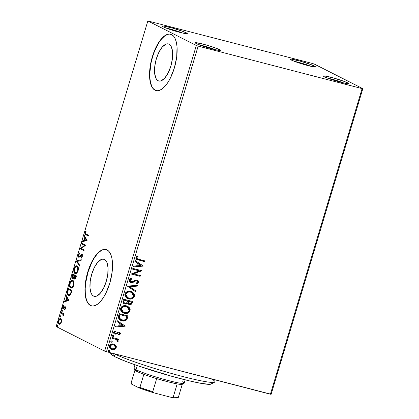<?xml version="1.0" encoding="UTF-8"?>
<svg xmlns="http://www.w3.org/2000/svg" width="419" height="419" viewBox="0 0 419 419"><rect width="100%" height="100%" fill="white"/><g stroke="black" fill="none" stroke-linecap="round" stroke-linejoin="round"><path stroke-width="0.63" d="M347.435 82.763A13.099 1.079 -163.3 0 1 348.383 83.611A13.099 1.079 -163.3 0 1 337.777 81.443A13.099 1.079 -163.3 0 1 324.385 76.787L323.363 76.054L324.254 75.886L333.294 77.892L344.664 81.574L348.456 83.496L344.9 83.24L338.526 81.653L331.267 79.437L324.385 76.787A13.099 1.079 -163.3 0 1 323.384 76.111A13.099 1.079 -163.3 0 1 333.021 77.819A13.099 1.079 -163.3 0 1 347.435 82.763L346.262 83.491L347.435 82.763M314.381 66.019A13.099 1.079 -163.3 0 1 315.329 66.867A13.099 1.079 -163.3 0 1 304.723 64.704A13.099 1.079 -163.3 0 1 291.331 60.043L290.309 59.309L291.2 59.142L300.24 61.153L311.61 64.83L315.402 66.752L311.846 66.495L305.472 64.914L296.024 61.944L291.331 60.043A13.099 1.079 -163.3 0 1 290.33 59.367A13.099 1.079 -163.3 0 1 299.967 61.074A13.099 1.079 -163.3 0 1 314.381 66.019L313.208 66.752L314.381 66.019M186.303 32.823A13.099 1.079 -163.3 0 1 187.251 33.672A13.099 1.079 -163.3 0 1 176.64 31.504A13.099 1.079 -163.3 0 1 163.248 26.847L162.226 26.114L163.117 25.947L172.162 27.958L183.527 31.635L187.324 33.557L183.768 33.3L177.389 31.718L167.946 28.749L163.248 26.847A13.099 1.079 -163.3 0 1 162.247 26.172A13.099 1.079 -163.3 0 1 171.89 27.879A13.099 1.079 -163.3 0 1 186.303 32.823L185.125 33.557L186.303 32.823M219.357 49.568A13.099 1.079 -163.3 0 1 220.305 50.416A13.099 1.079 -163.3 0 1 209.694 48.248A13.099 1.079 -163.3 0 1 196.302 43.592L195.28 42.858L196.171 42.691L205.216 44.697L214.659 47.666L220.378 50.301L218.357 50.327L210.443 48.457L203.184 46.242L196.302 43.592A13.099 1.079 -163.3 0 1 195.301 42.911A13.099 1.079 -163.3 0 1 204.943 44.624A13.099 1.079 -163.3 0 1 219.357 49.568L218.179 50.296L219.357 49.568M158.11 80.747A19.148 7.971 104.5 0 1 156.104 59.624A19.148 7.971 104.5 0 1 168.401 43.927A19.148 7.971 104.5 0 1 169.077 44.184L170.386 45.252L171.434 46.98L172.597 52.134L172.392 58.859L170.842 66.139L168.192 72.854L164.845 77.986L161.299 80.757L159.629 81.108L158.11 80.747L156.8 79.678L155.753 77.95L154.59 72.796L154.8 66.066L156.345 58.791L158.995 52.076L162.347 46.944L165.887 44.173L167.558 43.817L169.077 44.184A19.148 7.971 104.5 0 1 171.083 65.301A19.148 7.971 104.5 0 1 158.791 81.003A19.148 7.971 104.5 0 1 158.11 80.747L159.508 81.108L158.11 80.747M93.516 296.055A19.148 7.971 104.5 0 1 91.51 274.932A19.148 7.971 104.5 0 1 103.802 259.235A19.148 7.971 104.5 0 1 104.483 259.492L105.792 260.56L106.84 262.289L108.002 267.442L107.793 274.173L106.248 281.448L103.598 288.162L100.246 293.295L96.705 296.065L95.034 296.422L93.516 296.055L92.206 294.986L91.159 293.258L89.996 288.104L90.2 281.374L91.751 274.099L94.401 267.385L97.753 262.252L101.293 259.481L102.964 259.125L104.483 259.492A19.148 7.971 104.5 0 1 106.489 280.615A19.148 7.971 104.5 0 1 94.191 296.312A19.148 7.971 104.5 0 1 93.516 296.055L94.914 296.416L93.516 296.055M106.18 249.572A29.105 12.114 -75.5 0 0 87.571 273.607A29.105 12.114 -75.5 0 0 90.661 305.556L90.41 305.488A29.105 12.114 104.5 0 1 87.356 273.392A29.105 12.114 104.5 0 1 106.044 249.535A29.105 12.114 104.5 0 1 107.075 249.923L104.766 249.368L102.226 249.902L99.549 251.505L96.847 254.118L94.212 257.633L91.751 261.922L87.723 272.125L85.371 283.181L85.057 293.405L85.691 297.705L86.827 301.24L88.419 303.864L90.41 305.488L92.719 306.043L95.26 305.509L97.931 303.906L100.639 301.298L103.273 297.783L105.729 293.494L109.762 283.286L112.109 272.23L112.428 262.006L111.794 257.706L110.658 254.176L109.066 251.547L107.075 249.923A29.105 12.114 104.5 0 1 110.129 282.024A29.105 12.114 104.5 0 1 91.442 305.88A29.105 12.114 104.5 0 1 90.41 305.488L90.661 305.556A29.105 12.114 -75.5 0 0 91.572 305.912M170.774 34.264A29.105 12.114 -75.5 0 0 152.17 58.299A29.105 12.114 -75.5 0 0 155.26 90.247L155.004 90.179A29.105 12.114 104.5 0 1 151.956 58.084A29.105 12.114 104.5 0 1 170.638 34.227A29.105 12.114 104.5 0 1 171.675 34.615L169.365 34.059L166.82 34.594L164.148 36.196L161.441 38.81L158.806 42.324L156.35 46.609L152.322 56.816L149.971 67.873L149.651 78.096L150.285 82.396L151.421 85.932L153.014 88.556L155.004 90.179L157.314 90.734L159.854 90.2L162.53 88.598L165.233 85.989L167.867 82.475L170.329 78.185L174.356 67.978L176.708 56.921L177.022 46.698L176.389 42.398L175.257 38.867L173.66 36.238L171.675 34.615A29.105 12.114 104.5 0 1 174.723 66.715A29.105 12.114 104.5 0 1 156.036 90.572A29.105 12.114 104.5 0 1 155.004 90.179L155.26 90.247A29.105 12.114 -75.5 0 0 156.172 90.604M73.749 270.438L74.079 272.455L74.781 273.35L75.708 273.602L76.996 272.827L77.971 271.13L78.39 269.197L78.248 267.511L77.51 266.191L76.431 265.829L75.158 266.599L74.184 268.27L73.749 270.438M61.556 311.071L62.101 311.055L62.075 310.013L61.677 310.217L61.556 311.071M59.838 316.806L60.1 317.015L60.441 316.67L60.357 315.748L59.896 316.073L59.838 316.806M57.031 326.155L57.576 326.139L57.55 325.097L57.089 325.422L57.031 326.155M312.522 63.494L147.849 20.95L196.328 45.503L104.645 351.106L56.167 326.548L147.849 20.95L196.328 45.503L198.161 46.116L362.105 88.608L270.417 394.206L106.478 351.714L198.161 46.116L362.105 88.608L362.833 88.66L314.355 64.107L312.522 63.494L147.849 20.95L56.167 326.548L104.645 351.106L106.478 351.714L271.151 394.258L362.833 88.66L314.355 64.107L312.522 63.494M114.445 344.313L115.775 345.371L114.272 344.24L112.465 343.899L110.778 344.334L109.736 345.303L109.427 347.194L110.427 348.713L111.737 349.441L114.57 349.404L116.204 347.817L116.309 346.429L115.948 345.607L115.555 345.256L116.037 347.555L115.775 345.371L113.669 344.041C111.815 343.538 110.417 344.161 109.474 345.911L111.145 349.195L112.025 349.525L114.57 349.404L116.257 347.67L114.57 349.404L112.025 349.525L111.04 349.142M112.135 337.463L111.91 338.212L116.325 339.479L117.273 340.228L117.2 341.213L117.791 341.747L118.121 341.391L118.064 340.338L117.498 339.657L118.462 339.909L118.687 339.16L112.135 337.463L111.91 338.212L116.325 339.479L117.791 341.747L118.184 341.239L117.498 339.657L118.462 339.909L118.687 339.16L112.135 337.463M118.975 332.927L119.535 333.843L118.561 334.624L118.991 335.21L120.415 333.676L120.106 332.775L119.357 332.23L117.98 332.115L116.026 333.356L115.042 333.362L114.408 332.445L115.44 331.392L114.963 330.806L113.612 332.115L114.125 333.723L116.121 334.2L118.1 332.964L118.87 332.896L119.567 333.676L118.561 334.624L118.991 335.21L120.353 334.006C120.463 332.995 120.028 332.372 119.064 332.136L117.98 332.115L115.901 333.409L114.858 333.267M118.598 315.91L118.409 317.869L119.357 319.461L121.075 320.519L123.642 321.001L125.077 320.786L126.669 319.807L128.24 315.973L119.279 313.653L118.598 315.91L120.552 320.289L121.85 320.765C123.657 321.357 125.302 320.996 126.784 319.676L128.24 315.973L119.279 313.653L118.598 315.91M123.615 299.192L122.966 301.387L123.039 302.549L123.636 303.424L124.888 304.089L126.376 304.074L127.643 303.147L128.753 304.367L130.623 304.582L131.781 303.791L132.582 301.512L123.615 299.192L123.034 301.135L124.239 303.848L124.888 304.089L127.643 303.147L129.272 304.555C130.691 304.906 131.655 304.351 132.168 302.89L132.582 301.512L123.615 299.192M127.544 286.104L135.536 291.666L135.782 290.854L129.686 286.727L137.196 286.125L137.442 285.308L127.507 286.224L135.536 291.666L135.782 290.854L129.686 286.727L137.196 286.125L137.442 285.308L127.544 286.104M132.629 269.145L139.297 270.878L131.168 274.01L140.135 276.331L140.36 275.587L133.671 273.853L141.821 270.721L132.854 268.401L132.629 269.145L139.297 270.878L131.168 274.01L140.135 276.331L140.36 275.587L133.671 273.853L141.821 270.721L132.854 268.401L132.629 269.145M138.809 259.33L137.275 258.785L136.783 258.073L136.997 257.334L138.05 256.449L137.474 255.894L135.934 257.324L135.829 258.287L136.322 259.152L144.55 261.624L144.775 260.875L137.422 258.874L136.809 257.69L138.05 256.449L137.474 255.894L135.887 257.46L136.809 259.487L144.55 261.624L144.775 260.875L138.809 259.33M143.24 265.986L135.211 260.545L134.965 261.362L137.537 263.106L136.72 265.835L133.546 266.091L133.3 266.903L143.204 266.112L135.211 260.545L134.965 261.362L137.537 263.106L136.72 265.835L133.546 266.091L133.3 266.903L143.24 265.986M131.21 281.814L129.88 279.944L130.712 279.122L131.828 278.813L130.1 280.06L132.048 278.923L131.776 278.195C130.587 278.237 129.712 278.797 129.162 279.876L129.523 281.62L131.398 282.631L133.137 282.333L135.84 280.877L137.196 281.002L137.657 282.118L136.117 283.124L136.489 283.852L138.443 282.684L138.642 281.903L138.27 280.866L137.181 280.143L135.892 280.033L132.399 281.72L131.058 281.767L130.288 281.201L130.063 280.206L130.429 279.552L132.048 278.923L131.776 278.195L129.885 278.86L129.162 279.876L130.388 282.338L130.974 282.558L134.352 281.688L135.52 280.997L137.118 280.96L136.594 280.735L137.657 282.118L136.117 283.124L136.489 283.852L138.574 282.369L137.537 280.29L137.003 280.091L135.52 280.117L132.163 281.793L130.754 281.626M130.749 291.367L127.418 291.477L125.899 292.373L125.108 293.478L124.81 294.803L125.255 296.474L126.548 297.935L127.758 298.6L130.225 299.072L131.922 298.763L133.452 297.846L134.237 296.725L134.509 295.039L133.844 293.368L132.289 291.991L130.749 291.367C128.209 290.671 126.276 291.519 124.951 293.908L127.276 298.386L128.549 298.857C131.121 299.575 133.069 298.721 134.394 296.291L132.006 291.834L130.749 291.367M126.412 305.828L123.076 305.938L121.562 306.834L120.772 307.939L120.473 309.264L120.913 310.935L121.782 312.035L123.422 313.061L125.883 313.532L127.58 313.223L129.11 312.307L129.9 311.186L130.168 309.5L129.502 307.829L127.952 306.451L126.412 305.828C123.872 305.132 121.939 305.98 120.614 308.368L122.94 312.846L124.213 313.318C126.784 314.035 128.733 313.182 130.058 310.751L127.669 306.294L126.412 305.828M125.213 326.071L117.184 320.635L116.938 321.446L119.509 323.19L118.692 325.919L115.518 326.176L115.277 326.988L125.176 326.197L117.184 320.635L116.938 321.446L119.509 323.19L118.692 325.919L115.518 326.176L115.277 326.988L125.213 326.071M113.476 335.258L112.57 335.619L112.973 336.462L113.884 336.326L113.921 335.54L113.476 335.258L112.543 335.687L113.104 336.504L114.036 336.075L113.675 335.331M111.758 340.993L110.846 341.354L111.255 342.197L112.166 342.061L112.203 341.276L111.758 340.993L110.82 341.422L111.381 342.239L112.318 341.81L111.957 341.066M108.95 350.342L108.044 350.703L108.448 351.546L109.359 351.41L109.396 350.624L108.95 350.342L108.018 350.771L108.579 351.588L109.511 351.159L109.15 350.415M60.776 318.686C59.98 318.262 59.22 318.932 58.498 320.697L58.87 320.792L58.498 320.697C58.115 322.63 58.325 323.787 59.126 324.175L60.346 323.955L61.415 322.174L61.556 319.922L60.645 318.634L59.367 319.089L58.346 321.342L58.676 323.761L59.404 324.264L60.184 324.07L61.462 322.022L61.556 319.922L60.587 318.613M61.095 312.244L60.87 312.993L62.902 314.297L63.08 316.266L63.274 314.208L63.688 314.418L63.913 313.669L61.095 312.244L60.87 312.993L62.745 314.077L63.08 316.266L63.274 314.208L63.688 314.418L63.913 313.669L61.095 312.244M65.516 308.515L65.594 307.3L65.086 306.671L63.51 308.096L63.049 307.996L63.484 305.556L62.588 307.08L62.724 308.656L63.489 308.866L64.992 307.467L65.196 308.216L64.573 309.191L64.683 309.751L64.908 309.541L65.516 308.515L65.202 306.713L64.699 306.734L63.19 308.138L63.012 306.991L62.641 306.902L62.981 308.892L63.489 308.866L64.992 307.467L65.155 308.384L64.573 309.191L64.683 309.751L65.516 308.515M68.91 295.536L68.318 295.369C69.077 295.882 69.91 295.458 70.816 294.101L72.094 290.388L68.234 288.434L67.239 291.996L67.197 293.572L67.841 295.013L69.13 295.531L70.743 294.238L72.094 290.388L68.234 288.434L67.559 290.692L67.988 290.802L67.559 290.692C66.92 293.358 67.176 294.918 68.318 295.369L69.166 295.625M72.398 278.766L73.844 277.729L74.278 277.844L73.844 277.729L74.393 279.054C75.001 279.353 75.546 278.766 76.017 277.299L76.431 275.927L72.576 273.974L71.769 277.174L71.911 278.158L72.477 278.797L73.1 278.693L73.844 277.729L74.173 278.892L75.022 279.033L75.692 278.206L76.431 275.927L72.576 273.974L71.989 275.917C71.628 277.483 71.764 278.431 72.398 278.766L72.539 278.818M76.504 260.885L79.385 266.075L79.631 265.264L77.415 261.414L81.05 260.534L81.291 259.717L76.462 261.006L79.385 266.075L79.631 265.264L77.415 261.414L81.05 260.534L81.291 259.717L76.504 260.885M81.59 243.926L84.455 245.382L80.129 248.792L83.983 250.745L84.209 249.996L81.333 248.54L85.67 245.136L81.815 243.182L81.59 243.926L82.103 244.062L82.292 243.423L82.103 244.062L81.59 243.926L84.455 245.382L80.129 248.792L83.983 250.745L84.209 249.996L81.333 248.54L85.67 245.136L81.815 243.182L81.59 243.926M86.057 233.985L85.298 232.974L86.157 231.173L85.974 230.639L84.978 232.252L84.999 234.09L88.399 236.033L88.624 235.284L86.057 233.985C85.518 233.975 85.293 233.462 85.376 232.445L86.157 231.173L85.974 230.639L84.978 232.252C84.732 233.839 85.005 234.661 85.795 234.713L88.399 236.033L88.624 235.284L86.057 233.985M87.089 240.396L84.167 235.326L83.926 236.143L84.863 237.767L84.041 240.496L82.506 240.873L82.26 241.684L87.052 240.522L84.167 235.326L83.926 236.143L84.863 237.767L84.041 240.496L82.506 240.873L82.26 241.684L87.089 240.396M79.421 256.632L79.877 256.58L78.908 256.501L78.667 254.81L79.767 253.615L79.751 252.908L78.253 254.663L78.091 256.009L78.505 257.125L79.51 257.114L81.705 255.333L81.956 256.339L81.014 257.612L81.239 258.219L82.292 256.768L82.197 254.831L81.307 254.611L79.013 256.538L78.594 255.113L79.767 253.615L79.751 252.908L78.563 253.924L78.253 254.663L78.678 254.773L78.253 254.663C77.965 256.082 78.107 256.941 78.683 257.245L78.814 257.297M71.172 288.068L70.617 287.916C71.712 288.529 72.765 287.607 73.775 285.156C74.268 282.506 73.959 280.929 72.838 280.426L72.094 280.29L71.036 280.845L69.643 283.38L69.559 286.355L69.989 287.361L70.795 287.989L71.785 287.947L72.655 287.287L73.896 284.711L73.807 281.641L72.56 280.316M69.062 300.486L66.144 295.416L65.898 296.228L66.836 297.851L66.013 300.585L64.479 300.957L64.233 301.769L69.062 300.486L66.144 295.416L65.898 296.228L66.836 297.851L66.013 300.585L64.479 300.957L64.233 301.769L69.062 300.486M167.076 34.662L164.405 36.264L161.697 38.873L159.063 42.392L154.412 51.574L152.579 56.884L151.159 62.41L149.803 73.257L149.908 78.164L150.541 82.464L151.678 85.995M153.27 88.624L155.26 90.247M102.482 249.97L99.806 251.573L97.103 254.181L94.469 257.701L92.007 261.985L87.98 272.193L85.628 283.249L85.209 288.571L85.314 293.473L85.947 297.773L87.084 301.303M88.676 303.932L90.661 305.556M85.361 232.938L85.623 234.373L88.43 235.923L85.795 234.713L86.309 234.85L85.329 233.268M85.403 232.362L84.978 232.252L85.403 232.362M85.811 231.628L86.146 231.141M86.209 231.068L85.691 231.859M82.857 241.538L83.02 241.004L82.506 240.873L84.622 240.401L83.02 241.004L82.857 241.538M85.251 238.311L85.371 237.898L84.863 237.767L85.371 237.898L84.439 236.274L83.926 236.143L84.439 236.274L84.533 235.955L85.251 238.311M86.654 240.118L85.675 238.421L85.162 238.285L85.675 238.421L86.654 240.118L84.533 240.38L86.654 240.118L84.533 240.38L85.162 238.285L86.141 239.987L86.654 240.118M84.02 250.635L80.129 248.792L80.642 248.923L80.181 248.619L80.694 248.755L84.968 245.513L82.103 244.062L84.968 245.513L80.642 248.923L84.02 250.635M79.055 254.097L79.757 253.301M79.364 256.449L79.877 256.58L80.862 255.653L80.348 255.522L78.908 256.501M82.438 255.737L81.705 255.333L81.899 256.559L82.318 256.669L81.899 256.559L81.014 257.612L81.527 257.743L81.014 257.612L81.077 258.319L82.292 256.768L81.915 254.574L81.213 254.663L80.348 255.522L80.862 255.653L81.721 254.794L81.213 254.663L82.428 254.71M78.683 257.245L81.071 255.532L82.145 255.443M82.134 255.438L81.705 255.333M79.071 257.303L78.599 256.056M79.872 253.228L78.987 254.223M78.599 255.726L79.102 257.324M82.218 255.464L82.475 255.873M82.093 254.652L79.877 256.58M79.537 265.578L76.976 261.142L76.462 261.006L77.012 261.016L79.537 265.578M75.509 273.607L74.954 273.455C76.049 274.068 77.106 273.146 78.117 270.695C78.61 268.045 78.295 266.468 77.18 265.965L76.897 265.856M77.18 265.965C76.09 265.374 75.048 266.285 74.043 268.699L74.467 268.809L74.043 268.699C73.535 271.36 73.838 272.942 74.954 273.455L75.247 273.565M74.954 273.455L75.467 273.586L74.289 271.329L74.839 273.031L75.645 273.665M77.332 265.971L76.101 266.337L75.158 267.416L77.148 265.95M76.944 265.96L76.53 266.075M77.656 271.894L76.295 272.952L75.556 272.753M77.18 266.746L77.976 267.291L78.411 268.511M77.709 270.527C76.892 272.46 76.049 273.188 75.179 272.706C74.273 272.303 74.032 271.025 74.446 268.872C75.252 266.955 76.09 266.233 76.955 266.714L76.976 266.725C77.855 267.118 78.107 268.385 77.709 270.527L78.133 270.637L77.709 270.527L76.876 272.13L75.781 272.821L74.472 271.905L74.446 268.872L75.001 267.636L76.028 266.688L76.955 266.714L77.662 267.511L77.709 270.527M77.557 272.041L75.923 272.926L75.179 272.706M78.384 268.354L77.468 266.845L76.955 266.714M74.901 279.19L74.357 277.86M72.791 278.824L72.283 277.509M72.419 276.027L71.989 275.917L72.419 276.027M72.838 274.943L73.053 274.215L72.838 274.943M72.283 277.305L72.812 278.839M72.424 278.289L72.555 278.567M74.362 277.996L74.792 279.117M74.289 277.043L73.65 278.069L73.136 278.148L73.66 278.059M73.938 277.755L74.173 277.326L73.665 277.189L72.623 278.017C72.168 277.708 72.126 276.959 72.487 275.775L72.744 274.922L74.692 275.781L74.179 275.644L74.069 276.027L74.488 276.131L74.069 276.027L73.665 277.189L74.242 277.174M75.771 278.148L75.121 278.436L75.635 278.326M75.09 275.98L76.237 276.561L75.09 275.98M75.813 276.472L75.577 277.247L76.001 277.357L75.577 277.247L74.608 278.305L74.577 275.849L76.232 276.582L75.813 276.472L75.258 278.017L74.54 278.263L74.231 277.284L74.577 275.849L75.813 276.472M73.236 278.185L72.487 277.912L72.236 277.237L72.744 274.922L74.692 275.781L73.257 275.053L74.179 275.644L73.414 277.64L72.623 278.017M75.226 278.478L74.608 278.305M72.838 280.426C71.754 279.834 70.706 280.746 69.706 283.16L70.13 283.27L69.706 283.16C69.198 285.821 69.496 287.403 70.617 287.916L70.911 288.026M70.617 287.916L71.125 288.047L69.947 285.789L70.502 287.492L71.303 288.125M72.99 280.431L71.764 280.798L70.821 281.877L72.806 280.411M72.602 280.421L72.194 280.541M73.32 286.355L71.953 287.413L71.214 287.214M74.048 282.815L73.131 281.306L72.618 281.175C73.514 281.578 73.765 282.846 73.372 284.988L73.791 285.098L73.372 284.988C72.555 286.921 71.712 287.649 70.842 287.167C69.936 286.764 69.69 285.486 70.109 283.333C70.916 281.416 71.749 280.693 72.618 281.175L73.634 281.751L74.069 282.972M73.22 286.502L71.586 287.387L70.57 286.984L69.978 285.92L70.219 282.993L71.691 281.149L72.477 281.112L73.121 281.62L73.535 284.271L72.539 286.591L71.445 287.282L70.842 287.167M73.131 281.306L72.618 281.175M68.496 289.403L68.716 288.675L68.496 289.403M68.318 295.369L68.831 295.5L67.663 293.159M67.663 292.975L67.967 294.557L68.967 295.563M70.832 294.08L70.025 294.798L69.282 294.845M68.92 289.513L71.9 291.022L68.407 289.382L71.895 291.043L71.471 290.933L71.324 291.425L71.749 291.535L71.324 291.425L70.57 293.52L71.036 293.64L70.57 293.52C69.842 294.683 69.166 295.044 68.543 294.62C67.915 294.41 67.621 293.614 67.663 292.237L68.407 289.382L68.92 289.513M70.811 294.112L69.318 294.856L67.936 294.028L67.663 292.237L68.407 289.382L71.471 290.933L70.324 293.949L69.512 294.667L68.543 294.62M64.83 301.628L64.992 301.088L64.479 300.957L66.595 300.486L64.992 301.088L64.83 301.628M67.223 298.396L67.344 297.988L66.836 297.851L67.344 297.988L66.412 296.359L65.898 296.228L66.412 296.359L66.506 296.044L67.223 298.396M68.627 300.208L67.648 298.506L67.134 298.375L67.648 298.506L68.627 300.208L66.506 300.465L68.627 300.208L66.506 300.465L67.134 298.375L68.114 300.072L68.627 300.208M65.16 309.259L64.573 309.191L65.113 309.301M65.526 308.478L65.155 308.384L65.526 308.478M65.642 307.74L64.992 307.467L65.699 307.907M64.683 307.52L64.992 307.467M62.981 308.892L63.489 308.866M63.348 308.923L63.018 307.939L63.358 308.929M63.484 305.556L62.641 306.902L63.007 306.996L63.615 306.116L63.484 305.556M63.704 308.269L64.552 307.577L64.039 307.446L64.552 307.577L65.212 306.865L64.699 306.734L65.715 306.849M63.51 308.096L63.777 308.295M65.202 306.713L64.699 306.734M65.348 306.808L64.023 308.227M64.94 307.452L65.505 307.604M62.216 311.39L62.08 310.605L61.567 310.474L61.792 311.28L62.211 310.798L62.028 309.997M62.075 310.013L61.567 310.474L62.08 310.605L62.588 310.144M62.331 310.191L62.049 311.128M63.714 314.323L63.274 314.208L63.714 314.323M63.306 315.863L62.887 315.758L63.306 315.863M63.395 315.538L63.039 315.444L63.395 315.538M63.279 314.24L60.87 312.993L61.378 313.124L61.572 312.485L61.378 313.124L63.342 314.313M60.493 317.125L60.357 316.34L59.849 316.209L60.069 317.015L60.488 316.534L60.305 315.732M60.357 315.748L59.849 316.209L60.357 316.34L60.865 315.879M60.608 315.926L60.326 316.864M59.592 324.28L58.801 322.698L59.639 324.306M59.519 319.671L60.828 318.718M60.886 318.718L59.508 319.692M60.739 318.728L60.441 318.817M60.865 319.498L61.64 320.404M60.965 323.248L59.865 323.557L60.938 323.269M60.896 319.508L60.546 319.435C61.153 319.707 61.331 320.561 61.069 321.996L61.441 322.091L61.069 321.996C60.514 323.285 59.938 323.756 59.351 323.421C58.744 323.154 58.576 322.305 58.849 320.87C59.393 319.577 59.959 319.095 60.546 319.435L60.745 319.488M60.027 323.62L59.011 323.122L58.686 321.818L59.226 320.032L60.451 319.393L61.132 320.273L61.106 321.876L60.451 323.112L59.351 323.421M61.619 320.331L60.546 319.435M57.686 326.474L57.555 325.689L57.042 325.558L57.267 326.364L57.686 325.882L57.503 325.081M57.55 325.097L57.042 325.558L57.555 325.689L58.063 325.228M57.801 325.275L57.523 326.212M84.533 240.38L85.162 238.285L86.141 239.987L84.533 240.38M66.506 300.465L67.134 298.375L68.114 300.072L66.506 300.465M144.539 260.812L144.55 261.624L136.699 259.429L144.33 261.508L144.539 260.812M137.055 258.675L136.552 257.774L137.83 256.339L137.406 255.93L138.05 256.449L136.589 257.58L137.327 258.822M135.201 260.576L143.02 265.876L135.201 260.576M138.144 263.551L137.736 265.756L138.144 263.551M141.062 265.484L137.736 265.756L138.364 263.661L141.062 265.484L137.736 265.756L138.364 263.661L141.062 265.484M141.585 270.664L141.774 270.878L133.452 273.738L141.585 270.664M140.124 275.524L140.135 276.331L131.184 273.958L139.915 276.221L140.124 275.524M139.077 270.763L132.645 269.098L139.077 270.763M130.686 281.594L129.927 280.835L129.88 279.944L130.99 281.699M137.427 280.232L138.574 282.369L136.269 283.742L138.218 282.574L138.422 281.793L138.045 280.751M136.814 280.845L135.3 280.887L134.352 281.688L130.974 282.558L130.283 282.28M129.948 282.102L132.058 282.485L135.945 280.693L137.285 281.175M131.618 282.532L132.058 282.485M132.917 282.217L133.331 282.029M138.024 282.856L138.218 282.574M137.474 280.264L137.139 280.096M137.181 285.329L137.196 286.125L129.466 286.612L135.782 290.854L135.327 291.524L135.557 290.739L129.466 286.612L136.976 286.009L137.181 285.329M131.896 291.781L134.174 296.181C132.849 298.611 130.901 299.465 128.329 298.747L127.172 298.328M132.493 298.281L133.802 297.024L134.29 294.929L133.624 293.258L131.702 291.682M133.85 293.614L133.624 293.258M133.027 292.582L132.661 292.273M126.789 298.129L130.01 298.957M127.915 297.789L126.648 297.024M126.281 296.652L125.637 295.437L125.658 294.007L126.423 292.787L127.643 292.08M128.209 291.923L129.984 291.928L131.55 292.499M131.472 292.457L130.309 292.006C128.282 291.441 126.732 292.106 125.658 294.007L125.878 294.122C126.952 292.221 128.502 291.551 130.529 292.116L131.587 292.514L133.467 296.086C132.378 298.003 130.817 298.679 128.774 298.108L127.748 297.726L125.658 294.007L127.638 297.668M128.533 304.252L129.948 304.534L131.053 304.194L132.346 301.455L131.948 302.78C131.435 304.241 130.471 304.796 129.052 304.44L128.607 304.288M123.794 303.607L125.621 304.063L127.643 303.147L124.888 304.089L124.134 303.791M125.836 304.037L126.156 303.964M129.497 304.524L129.948 304.534M124.7 303.167L123.684 302.047L124.092 300.067L127.643 301.041L127.067 302.581L125.113 303.34L124.019 302.508L123.835 300.921C123.458 302.104 123.815 302.874 124.893 303.23M128.905 303.56L128.094 302.612L128.345 301.167L131.435 302.026L131.205 302.801C130.901 303.686 130.325 304.016 129.481 303.801L128.984 303.597M129.481 303.801L128.429 303.047L128.565 301.277L131.435 302.026L128.345 301.167L128.45 301.659L128.565 301.277L131.435 302.026L130.754 303.586L129.481 303.801C128.45 303.492 128.104 302.78 128.45 301.659L128.23 301.549C127.884 302.67 128.23 303.382 129.262 303.691M125.113 303.34C124.034 302.984 123.678 302.219 124.055 301.031L124.092 300.067L124.055 301.031L124.312 300.177L127.643 301.041L124.092 300.067L127.643 301.041L126.685 303.021L125.648 303.403L124.621 303.136M127.559 306.242L129.838 310.641C128.513 313.072 126.564 313.925 123.993 313.208L122.835 312.789M128.156 312.742L129.466 311.485L129.948 309.39L129.021 307.389L127.366 306.142M129.513 308.075L129.282 307.719M122.453 312.59L125.669 313.417M123.579 312.249L122.311 311.485M121.945 311.113L121.301 309.898L121.321 308.468L122.086 307.247L123.306 306.54M123.872 306.383L125.648 306.389L127.214 306.959M127.135 306.918L129.026 308.84L129.209 310.191L128.822 311.212L126.748 312.616L123.799 312.365L121.772 310.657L121.599 308.41L122.306 307.363L123.526 306.65L125.538 306.446L127.135 306.918L125.972 306.467C123.94 305.901 122.39 306.567 121.321 308.468L121.541 308.583C122.61 306.682 124.16 306.011 126.192 306.577L127.25 306.975L129.125 310.547C128.041 312.464 126.48 313.14 124.438 312.569L123.406 312.186L121.321 308.468L123.301 312.129M120.117 320.069L122.903 320.875L125.48 320.42L126.905 319.053L128.005 315.916L127.8 317.45L126.564 319.566C125.082 320.881 123.437 321.247 121.63 320.655L120.442 320.231M120.939 319.587L119.755 318.744L119.179 317.644L119.75 314.528L127.098 316.486L126.056 319.063C124.883 320.189 123.558 320.509 122.076 320.022L121.018 319.634L119.137 317.393L120.908 319.571M119.357 317.502L119.75 314.528L119.729 315.444L119.97 314.638L127.098 316.486L125.868 319.283L123.867 320.189L120.813 319.524L119.818 318.665L119.357 317.502M117.173 320.666L124.993 325.961L117.173 320.666M120.117 323.636L119.708 325.841L120.117 323.636M123.034 325.573L119.708 325.841L120.337 323.751L123.034 325.573L119.708 325.841L120.337 323.751L123.034 325.573M118.87 332.896L118.001 332.806L118.87 332.864M117.325 333.493L118.001 332.806L115.901 334.09L117.325 333.493M115.225 333.424L114.225 332.126L115.44 331.392L114.963 330.806L113.612 332.115C113.502 333.225 113.978 333.917 115.031 334.184L115.901 334.09L114.434 333.943M114.544 334.001L115.031 334.184M114.822 333.252L114.225 332.126L115.005 333.315M119.535 332.314L119.064 332.136M119.42 332.257L120.133 333.896L120.059 332.927L119.415 332.257M120.169 333.231L120.059 332.927M114.183 333.812L115.623 334.137L118.001 332.806L119.174 333.11M113.256 335.148L114.036 336.075L112.805 336.368M112.753 336.347L113.423 336.368L113.827 335.677M118.451 339.097L118.462 339.909L117.278 339.547L118.184 341.239L117.571 341.637L117.996 340.657L117.278 339.547L118.242 339.799L118.451 339.097M114.445 338.819L113.889 338.667M118.006 340.893L117.844 340.228M111.538 340.877L112.318 341.81L111.082 342.103M111.035 342.082L111.946 341.951L112.109 341.412M113.062 349.561L115.393 348.639L116.037 347.555L116.084 346.309M115.88 345.764L115.115 344.785M114.623 344.418L114.052 344.13M110.956 349.1L112.428 349.535M111.192 348.33L110.045 346.963L110.265 345.555L111.863 344.601L113.654 344.816M114.041 344.999L113.219 344.675C111.847 344.282 110.789 344.727 110.061 346.005L110.281 346.115C111.009 344.837 112.067 344.392 113.439 344.785L114.157 345.057L115.45 347.456C114.696 348.728 113.628 349.168 112.245 348.776L111.564 348.524L110.061 346.005L111.454 348.461M108.731 350.232L109.511 351.159L108.28 351.452M108.228 351.431L108.898 351.452L109.301 350.761M128.774 298.108L126.287 296.49L125.789 295.201L126.004 293.777L127.863 292.19L129.874 291.985L131.477 292.457L133.242 294.107L133.572 295.364L133.336 296.432L131.466 298.04L128.774 298.108M112.245 348.776L110.71 347.875L110.265 347.073L110.365 345.885L112.083 344.717L114.282 345.12L115.45 346.497L115.241 347.911L114.068 348.739L112.245 348.776M199.297 44.864A11.643 0.958 -163.3 0 1 215.895 49.84A11.643 0.958 16.7 0 0 199.297 44.864M166.243 28.12A11.643 0.958 -163.3 0 1 182.841 33.101A11.643 0.958 16.7 0 0 166.243 28.12M294.327 61.321A11.643 0.958 -163.3 0 1 310.919 66.296A11.643 0.958 16.7 0 0 294.327 61.321M327.38 78.06A11.643 0.958 -163.3 0 1 343.973 83.041A11.643 0.958 16.7 0 0 327.38 78.06M362.833 88.66L271.151 394.258L270.417 394.206L362.105 88.608L362.833 88.66M198.161 46.116L106.478 351.714L104.645 351.106L196.328 45.503L198.161 46.116M110.307 352.709L111.051 354.076A52.385 4.316 16.7 0 0 115.047 356.789L113.402 353.51L115.047 356.789L111.276 354.385L110.967 353.856L111.8 353.222M211.218 378.865A55.298 4.557 -163.3 0 1 214.664 382.159A55.298 4.557 -163.3 0 1 170.596 373.214A55.298 4.557 -163.3 0 1 113.916 353.641A55.298 4.557 16.7 0 0 172.754 373.821A55.298 4.557 16.7 0 0 214.957 381.85M211.344 383.626L211.171 384.014L209.38 384.349L200.382 383.233L189.603 380.923L171.612 376.262L138.097 365.876L126.145 361.545L115.047 356.789A52.385 4.316 16.7 0 0 168.627 375.419A52.385 4.316 16.7 0 0 211.061 384.082L214.664 382.159M182.05 383.699L182.275 384.286A24.737 2.037 -163.3 0 1 177.169 383.914A24.737 2.037 16.7 0 0 182.223 384.317L184.025 383.359A26.193 2.158 -163.3 0 1 162.808 379.022A26.193 2.158 -163.3 0 1 136.018 369.71L136.882 371.428A24.737 2.037 16.7 0 0 143.853 374.324A24.737 2.037 16.7 0 0 156.675 378.603A24.737 2.037 16.7 0 0 177.169 383.914L168.024 381.819L156.675 378.603A24.737 2.037 -163.3 0 1 143.853 374.324L136.882 371.428L135.264 370.448L135.038 369.862M182.129 381.662A26.193 2.158 -163.3 0 1 184.025 383.359M134.997 364.792L133.986 368.16A26.193 2.158 16.7 0 0 136.018 369.71L137.259 365.583L136.018 369.71A26.193 2.158 16.7 0 0 163.829 379.315A26.193 2.158 16.7 0 0 184.161 383.212L185.172 379.85M136.018 369.71A26.193 2.158 -163.3 0 1 134.017 368.353L134.997 370.15A24.737 2.037 16.7 0 0 136.882 371.428L136.018 369.71M177.352 397.793L175.729 398.05L171.245 397.353L173.251 396.971L177.169 383.914L173.251 396.971A24.737 2.037 16.7 0 0 178.358 397.343L182.275 384.291L178.358 397.343A24.737 2.037 -163.3 0 1 178.305 397.38A24.737 2.037 -163.3 0 1 173.251 396.971L171.245 397.353L154.26 392.949L152.757 391.66L156.675 378.603L152.757 391.66A24.737 2.037 -163.3 0 1 139.936 387.386L138.93 387.837L131.624 384.134L131.121 382.919L134.965 370.097L131.121 382.919L131.624 384.134L138.93 387.837A23.867 1.964 16.7 0 0 154.26 392.949L138.93 387.837L139.936 387.386A24.737 2.037 16.7 0 0 152.757 391.66L154.26 392.949L171.245 397.353A23.867 1.964 16.7 0 0 177.221 397.956L178.305 397.38M143.853 374.324L139.936 387.386L143.853 374.324M78.992 256.533L79.505 256.664M63.253 308.159L63.767 308.29"/></g></svg>
